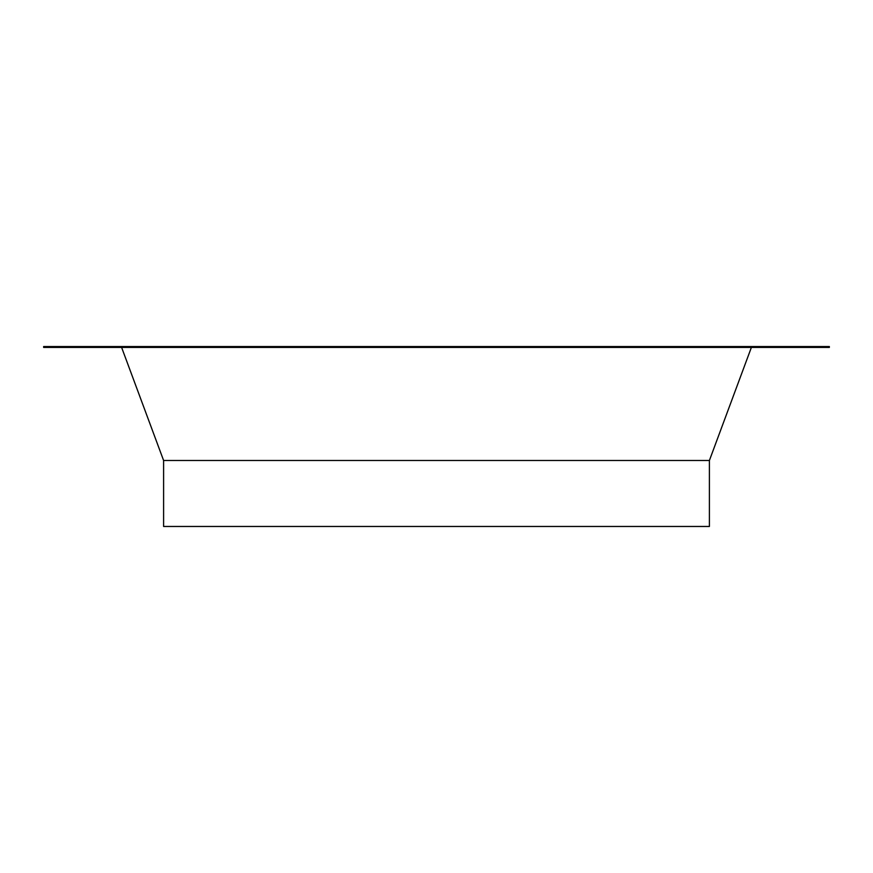 <?xml version="1.0" encoding="UTF-8"?>
<svg xmlns="http://www.w3.org/2000/svg" width="873" height="873" viewBox="0 0 873 873"><rect width="100%" height="100%" fill="white"/><g stroke="black" fill="none" stroke-linecap="round" stroke-linejoin="round"><path stroke-width="1.31" d="M829.35 347.432L829.35 346.537L829.35 347.432L49.652 347.432L49.652 346.537L823.348 346.537L823.348 347.432L829.35 347.432M43.65 346.537L43.65 347.432L823.348 347.432L823.348 346.537L829.35 346.537L49.652 346.537L49.652 347.432L43.65 347.432L43.65 346.537L49.652 346.537L43.65 346.537M709.4 460.486L751.38 347.432L709.4 460.486L163.6 460.486L121.62 347.432L163.6 460.486L163.6 526.463L709.4 526.463L709.4 460.486L709.4 526.463L163.6 526.463L163.6 460.486L709.4 460.486"/></g></svg>
